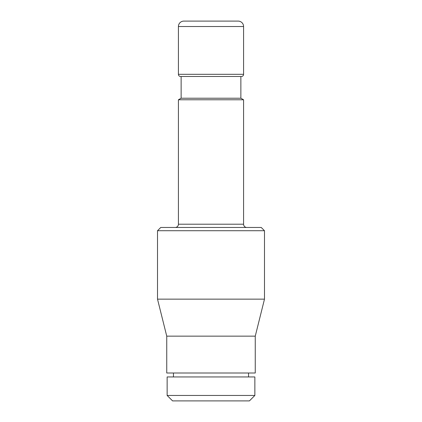 <?xml version="1.0" encoding="UTF-8"?>
<svg xmlns="http://www.w3.org/2000/svg" width="422" height="422" viewBox="0 0 422 422"><rect width="100%" height="100%" fill="white"/><g stroke="black" fill="none" stroke-linecap="round" stroke-linejoin="round"><path stroke-width="0.63" d="M211 395.456L167.144 395.456L172.582 400.9L249.418 400.9L254.856 395.456L211 395.456M254.856 395.456L254.856 376.957L167.144 376.957L167.144 395.456M211 336.149L166.743 336.149L166.743 373.001L255.257 373.001L255.257 336.149L211 336.149M264.488 230.718L157.512 230.718L160.766 227.463L261.234 227.463L264.488 230.718L264.488 299.145L157.512 299.145L166.743 336.149M246.838 227.463A3.255 3.255 0 0 1 243.584 224.209L178.416 224.209A3.255 3.255 0 0 1 175.162 227.463M240.867 76.493L240.867 98.215L243.584 99.782L178.416 99.782L178.416 224.209M240.867 98.215L181.133 98.215L178.416 99.782M243.584 26.528L178.416 26.528A5.428 5.428 0 0 1 183.844 21.1L238.156 21.1A5.428 5.428 0 0 1 243.584 26.528L243.584 74.319A2.168 2.168 0 0 1 241.41 76.493L181.133 76.493L181.133 98.215M211 76.493L180.59 76.493A2.168 2.168 0 0 1 178.416 74.319L243.584 74.319M211 21.1L194.711 21.1M173.453 373.001L173.453 376.957M157.512 230.718L157.512 299.145M178.416 26.528L178.416 74.319M243.584 99.782L243.584 224.209M255.257 336.149L264.488 299.145M248.547 373.001L248.547 376.957"/></g></svg>
